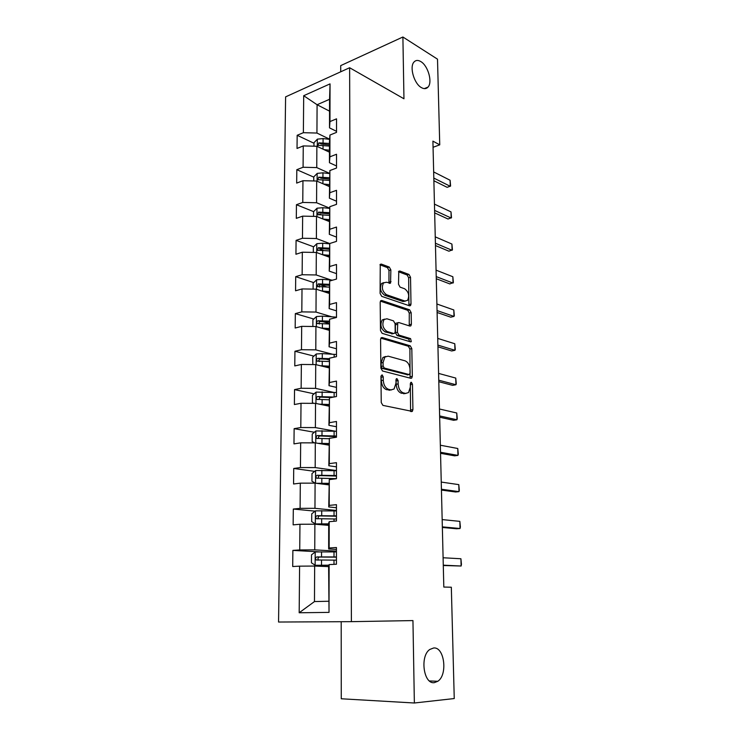 <?xml version="1.0" encoding="UTF-8"?>
<svg xmlns="http://www.w3.org/2000/svg" width="740" height="740" viewBox="0 0 740 740"><rect width="100%" height="100%" fill="white"/><g stroke="black" fill="none" stroke-linecap="round" stroke-linejoin="round"><path stroke-width="1.11" d="M382.081 374.847L380.961 376.281L381.239 402.532L382.904 405.381L412.319 411.403L412.92 409.59L412.457 384.208L411.366 382.275L410.719 382.46L410.386 386.946L408.545 392.57L405.585 393.412L403.263 392.848C400.22 391.654 398.518 388.676 398.139 383.912L398.092 380.591L396.964 378.621L396.289 378.815L395.928 383.357L394.069 389.009L390.951 389.906L388.546 389.323C385.411 388.102 383.653 385.068 383.274 380.221L383.237 376.854L382.081 374.847M421.393 87.607C424.103 89.133 426.314 88.957 428.025 87.089C432.743 82.27 428.081 65.694 420.829 61.587C418.045 59.922 415.76 60.079 413.975 62.049C409.248 66.924 414.15 83.787 421.393 87.607M434.371 682.641L437.812 681.281C447.978 674.76 444.379 646.621 433.621 647.99L429.811 649.461C419.691 656.029 423.567 684.565 434.371 682.641M390.868 269.943L389.286 267.066L381.359 264.088L380.258 264.337L380.092 293.447L381.711 296.351L409.553 305.814L410.524 305.592L411.005 304.038L410.524 277.269L408.998 274.457L399.822 271.016L398.786 271.247L398.509 284.289L400.072 287.129L404.66 288.767C408.739 291.939 409.692 295.815 407.509 300.403L404.863 301.023L386.558 294.733C382.33 291.569 381.322 287.629 383.524 282.921L386.4 282.245L390.554 283.106L390.868 269.943L388.981 270.479L387.399 267.603L379.962 264.818M403.957 98.781L402.893 37L437.507 59.163L439.745 144.846L432.909 141.137L443.815 587.061L451.326 587.218L454.249 698.551L414.363 703L412.948 620.582L351.398 621.655L349.632 67.738L403.957 98.781M382.164 337.542L381.109 337.819L380.573 339.475L380.878 368.132L382.534 370.999L410.839 378.307L411.755 378.048L412.319 376.327L411.81 348.605L410.256 345.821L382.164 337.542L381.165 337.773M410.598 341.861L382.118 333.333L380.48 330.447L380.184 302.308L380.684 300.745L381.757 300.477L380.684 300.745M381.757 300.477L409.618 309.829L411.163 312.622L411.375 324.24L410.867 325.831L409.914 326.072L398.777 322.538L397.769 322.788L397.38 332.269L398.962 335.1L410.58 338.615L411.301 341.704M351.398 621.655L278.555 622.035L285.603 96.875L349.632 67.738M313.973 143.246L297.166 135.291L297.027 148.453L303.261 145.919L303.076 167.258L296.814 169.691L296.675 183.095L302.956 180.717L302.771 202.446L296.444 204.712L296.305 218.346L302.651 216.145L302.457 238.261L296.083 240.361L295.935 254.246L302.336 252.211L302.133 274.734L295.704 276.658L295.556 290.792L302.012 288.942L301.809 311.882L295.325 313.621L295.177 328.014L301.689 326.349L301.476 349.715L294.936 351.26L294.779 365.921L301.356 364.459L301.143 388.26L294.539 389.601L294.381 404.539L301.014 403.282L300.801 427.535L294.132 428.664L293.974 443.889L300.662 442.844L300.449 467.56L293.725 468.476L293.567 483.988L300.311 483.155L300.098 508.352L293.308 509.046L293.142 524.854L299.959 524.253L299.728 549.949L292.874 550.403L292.707 566.516L299.589 566.155L299.182 612.766L329.022 612.378L328.625 565.332L329.115 564.611L336.432 564.232L336.432 547.517L329.152 547.998L328.662 548.96L328.708 523.004L329.198 521.691L336.441 521.053L336.441 504.671L329.226 505.401L328.745 506.946L329.282 479.603L336.45 478.724L336.45 462.676L329.309 463.638L328.828 465.747L329.356 438.348L336.46 437.229L336.46 421.486L329.393 422.688L328.911 425.334L329.439 397.88L336.469 396.538L336.469 381.1L329.466 382.525L328.995 385.679L329.513 358.188L336.478 356.634L336.478 341.482L329.541 343.12L329.069 346.782L329.587 319.236L336.487 317.479L336.487 302.623L329.615 304.454L329.143 308.599L329.661 281.024L336.496 279.063L336.496 264.485L329.689 266.511L329.226 271.118L329.735 243.516L336.506 241.37L336.506 227.06L329.762 229.28L329.3 234.321L329.8 206.701L336.506 204.37L336.515 190.319L329.827 192.724L329.374 198.191L329.874 170.552L336.515 168.045L336.524 154.253L329.901 156.825L329.439 162.717L329.485 141.192L329.938 135.059L336.524 132.377L336.534 118.835L329.966 121.582L329.513 127.863L329.568 99.29L317.09 104.738L316.933 133.052L329.633 139.213M297.166 135.291L303.372 132.691L303.696 95.71L330.04 83.879L329.966 121.582M329.938 135.059L329.901 156.825M329.874 170.552L329.827 192.724M329.8 206.701L329.762 229.28M329.735 243.516L329.689 266.511M329.661 281.024L329.615 304.454M329.587 319.236L329.541 343.12M329.513 358.188L329.466 382.525M329.439 397.88L329.393 422.688M329.356 438.348L329.309 463.638M329.282 479.603L329.226 505.401M329.198 521.691L329.152 547.998M329.115 564.611L329.022 612.378M329.642 173.382L316.757 167.592L316.868 146.261L329.466 152.2M336.515 165.973L329.439 162.717M316.868 146.261L303.261 145.919M316.757 167.592L303.076 167.258M329.679 208.153L316.572 202.742L316.683 181.032L329.393 186.572M336.506 201.215L329.374 198.191M316.683 181.032L302.956 180.717M316.572 202.742L302.771 202.446M329.726 243.553L316.387 238.521L316.498 216.422L329.328 221.547M336.506 237.105L329.3 234.321M316.498 216.422L302.651 216.145M316.387 238.521L302.457 238.261M331.159 280.035L316.193 274.956L316.313 252.46L329.254 257.15M336.496 273.643L329.226 271.118M316.313 252.46L302.336 252.211M316.193 274.956L302.133 274.734M331.705 316.794L315.999 312.067L316.119 289.155L329.18 293.392M336.487 310.865L329.143 308.599M316.119 289.155L302.012 288.942M315.999 312.067L301.809 311.882M332.445 354.229L315.795 349.863L315.925 326.525L329.106 330.29M336.478 348.771L329.069 346.782M315.925 326.525L301.689 326.349M315.795 349.863L301.476 349.715M333.49 392.348L315.591 388.361L315.721 364.589L329.022 367.873M336.469 387.39L328.995 385.679M315.721 364.589L301.356 364.459M315.591 388.361L301.143 388.26M335.081 431.18L315.388 427.591L315.518 403.365L328.949 406.149M336.46 426.74L328.911 425.334M315.518 403.365L301.014 403.282M315.388 427.591L300.801 427.535M336.45 470.575L315.175 467.578L315.305 442.881L328.865 445.138M336.45 466.848L328.828 465.747M315.305 442.881L300.662 442.844M315.175 467.578L300.449 467.56M336.441 510.461L314.963 508.325L315.092 483.155L328.791 484.866M336.441 507.733L328.745 506.946M315.092 483.155L300.311 483.155M314.963 508.325L300.098 508.352M336.432 551.096L314.75 549.866L314.879 524.207L328.708 525.354M336.432 549.413L328.662 548.96M314.879 524.207L299.959 524.253M314.75 549.866L299.728 549.949M299.182 612.766L314.472 601.565L314.657 566.054L328.625 566.618M314.657 566.054L299.589 566.155M341.196 621.711L341.26 698.773L414.363 703M402.893 37L340.714 65.61L340.724 71.789M433.057 147.288L439.745 144.846M314.472 601.565L328.551 601.25M329.55 111.148L317.09 104.738L303.696 95.71M336.524 131.341L329.513 127.863M330.04 83.879L329.568 99.29M316.933 133.052L303.372 132.691M318.625 551.818L292.874 550.403M315.101 511.146L293.308 509.046M314.676 471.352L293.725 468.476M314.352 432.253L294.132 428.664M314.102 393.837L294.539 389.601M329.263 360.019L326.275 359.261M313.917 356.107L294.936 351.26M329.115 323.519L322.474 321.576M313.788 319.032L295.325 313.621M326.812 286.935L320.254 284.771M313.695 282.606L295.704 276.658M323.417 250.398L319.736 249.047M313.64 246.809L296.083 240.361M321.04 214.628L319.597 214.045M313.603 211.631L296.444 204.712M313.769 177.128L296.814 169.691M380.98 375.994L381.331 380.601C381.701 385.438 383.45 388.472 386.595 389.693L388.546 389.323M391.312 389.971L386.595 389.693M405.871 393.467L401.321 393.208C398.277 392.015 396.575 389.036 396.196 384.282L395.891 379.842M410.589 411.477L410.321 383.588M410.071 378.103L409.895 349.012L408.351 346.237L380.86 338.171M383.126 366.041L384.273 368.039L409.1 374.542L410.136 373.164L410.08 369.732C409.71 365.079 408.036 362.11 405.058 360.833L388.13 356.162L384.865 357.059L383.079 362.507L383.126 366.041L381.174 366.448L382.33 368.446L384.273 368.039M407.749 374.81L382.33 368.446M385.623 356.467L382.922 357.476L381.137 362.914L383.079 362.507M381.174 366.448L381.137 362.914M380.406 301.161L407.731 310.3L409.618 309.829M409.248 325.859L409.266 313.085L407.731 310.3M396.89 323.001L395.863 323.25L395.354 324.851L395.465 332.713L397.047 335.535L408.674 339.04L410.58 338.615M409.692 341.593L408.674 339.04M386.928 318.783L384.106 319.495C381.775 324.37 382.765 328.366 387.075 331.492L393.671 333.49L394.679 333.231L395.197 331.603L395.086 323.713L393.495 320.864L386.928 318.783M384.522 319.134L382.192 319.967C379.851 324.832 380.841 328.819 385.151 331.946L387.075 331.492M392.727 333.712L385.151 331.946M388.953 283.152L388.981 270.479M383.866 282.606L381.618 283.439C379.417 288.147 380.425 292.078 384.652 295.232L386.558 294.733M405.335 301.143L402.967 301.504L384.652 295.232M408.924 305.601L408.647 277.778L407.12 274.975L398.49 271.746M336.432 551.91L315.286 551.938L311.503 554.834L311.457 562.816L315.221 565.286L328.726 565.184M315.221 565.286L328.625 565.341M336.432 556.952L316.905 556.924C315.407 557.599 315.175 558.607 316.221 559.967L336.432 560.152M316.221 559.967L318.681 560.078C317.497 558.682 317.775 557.673 319.514 557.054L336.432 557.155M443.094 557.757L460.918 558.755L461.446 564.361L461.122 566.017L443.288 565.508M460.918 558.755L461.122 566.017L443.279 565.175M336.441 510.933L315.499 510.841L311.753 513.81L311.697 521.635L315.434 523.929L328.708 523.855M315.434 523.929L328.708 524.151M336.441 515.882L317.099 515.688C315.638 516.354 315.397 517.334 316.378 518.657L336.441 519.008M318.653 518.777C317.728 517.371 318.071 516.428 319.689 515.928L336.441 516.215M316.211 483.294L328.791 483.312M318.561 483.59L328.791 483.738M315.342 483.183L311.947 481.231L311.993 473.554L315.703 470.511L336.45 470.723M336.45 475.579L317.293 475.237C315.869 475.885 315.61 476.847 316.535 478.132L336.45 478.651M318.681 478.253C317.96 476.875 318.348 475.987 319.856 475.579L336.45 476.051M442.159 519.582L459.845 521.367L460.382 527L460.049 528.508L456.626 528.767L442.354 527.454M459.845 521.367L460.049 528.508L442.344 526.871M441.243 482.073L458.791 484.626L459.327 490.278L458.994 491.638L455.6 491.989L441.438 490.065M458.791 484.626L458.994 491.638L441.419 489.242M317.978 443.325L328.875 443.528M320.725 443.787L328.875 444.074M314.602 442.881L312.178 441.586L312.225 434.047L315.906 430.939L336.46 431.263M336.46 436.026L317.479 435.536C316.091 436.175 315.823 437.118 316.692 438.367L329.282 438.746M318.746 438.487C318.182 437.155 318.607 436.322 320.013 435.98L336.46 436.628M319.292 404.151L328.949 404.484M322.696 404.854L328.949 405.141M313.797 403.356L312.419 402.671L312.456 395.271L316.11 392.098L336.469 392.533M333.814 397.047L317.664 396.575C316.304 397.204 316.036 398.129 316.85 399.341L329.134 399.785M318.829 399.452L320.18 397.112L330.947 397.593M320.328 365.726L329.032 366.152M324.065 366.651L329.032 366.929M312.835 364.561L312.687 357.207L316.304 353.97L322.289 353.609L336.478 354.506M329.448 358.65L317.849 358.327C316.517 358.956 316.239 359.853 317.007 361.037L329.06 361.536M319.31 361.61C318.459 360.352 318.801 359.474 320.337 358.956L329.337 359.437M440.346 445.221L457.764 448.505L458.291 454.184L457.958 455.396L454.601 455.831L440.541 453.324M457.764 448.505L457.958 455.396L440.513 452.26M439.458 408.998L456.746 412.994L457.274 418.692L456.941 419.774L453.611 420.292L439.662 417.203M456.746 412.994L456.941 419.774L439.625 415.917M438.589 373.404L455.748 378.075L456.275 383.792L455.942 384.745L452.639 385.346L438.792 381.711M455.748 378.075L455.942 384.745L438.755 380.203M321.169 328.024L329.106 328.523M325.073 329.143L329.106 329.411M312.872 326.488L312.909 319.837L316.498 316.535L322.427 316.137L336.487 317.173M329.356 321.151L318.024 320.781C316.729 321.401 316.443 322.289 317.164 323.436L329.115 323.99M319.375 324.037C318.663 322.797 319.032 321.956 320.494 321.502L329.254 322.048M437.729 338.402L454.767 343.73L455.294 349.474L454.952 350.298L451.687 350.973L437.941 346.801M454.767 343.73L454.952 350.298L437.895 345.09M321.882 291.024L329.18 291.579M325.85 292.309L329.18 292.568M313.094 289.109L313.131 283.133L316.683 279.776L322.566 279.341L332.676 280.155M329.309 284.327L318.2 283.901L317.321 286.51L329.189 287.12M319.449 287.129C318.866 285.927 319.264 285.122 320.642 284.715L329.207 285.325M436.887 303.992L453.805 309.958L454.323 315.712L453.99 316.415L450.743 317.173L437.1 312.483M453.805 309.958L453.99 316.415L437.053 310.56M322.501 254.699L329.254 255.291M326.47 256.142L329.254 256.382M313.316 252.405L313.353 247.086L316.868 243.673L322.696 243.201L329.698 243.839M329.291 248.159L318.376 247.696L317.469 250.25L329.263 250.916M318.376 247.696L320.79 248.585L329.263 249.269M436.064 270.146L452.852 276.742L453.37 282.504L449.818 283.92L436.276 278.73M452.852 276.742L453.037 283.087L436.221 276.612M326.969 220.603L329.328 220.835M323.038 219.04L329.328 219.651M313.538 216.367L313.566 211.677L317.053 208.208L322.825 207.7L329.661 208.384M329.346 212.639L318.542 212.13L317.627 214.628L329.337 215.349M318.542 212.13L320.938 213.092L329.337 213.851M435.25 236.865L451.918 244.052L452.436 249.833L448.912 251.202L435.462 245.541M451.918 244.052L452.103 250.296L435.407 243.229M327.394 185.703L329.393 185.916M323.5 184.001L329.402 184.63M313.751 180.967L313.769 176.888L317.229 173.373L322.954 172.827L329.633 173.558M329.411 177.748L318.709 177.184L317.784 179.644L329.411 180.412M318.709 177.184L321.086 178.229L329.411 179.043M434.445 204.129L451.002 211.89L451.511 217.69L448.014 219.012L434.658 212.88M451.002 211.89L451.178 218.032L434.602 210.391M327.755 151.404L329.466 151.598M323.898 149.582L329.466 150.229M313.954 146.187L313.973 142.7L317.404 139.138L323.084 138.565L329.624 139.342M329.485 143.458L318.875 142.848L317.932 145.262L329.476 146.076M318.875 142.848L321.225 143.967L329.476 144.846M433.659 171.93L450.096 180.246L450.605 186.054L447.136 187.331L433.881 180.754M450.096 180.246L450.272 186.295L433.807 178.081M381.331 380.601L383.274 380.221M389 390.267L390.951 389.906M396.15 380.961L398.092 380.591M396.196 384.282L398.139 383.912M401.321 393.208L403.263 392.848M403.651 393.763L405.585 393.412M410.524 384.569L412.457 384.208M410.978 409.923L412.92 409.59M381.294 377.233L383.237 376.854M408.351 346.237L410.256 345.821M409.895 349.012L411.81 348.605M410.386 376.706L412.319 376.327M407.176 374.921L409.1 374.542M409.266 313.085L411.163 312.622M409.47 324.684L411.375 324.24M395.354 324.851L397.269 324.397M395.465 332.713L397.38 332.269M397.047 335.535L398.962 335.1M391.747 333.934L393.671 333.49M389.129 282.107L391.025 281.589M402.967 301.504L404.863 301.023M398.721 271.321L399.822 271.016M407.12 274.975L408.998 274.457M408.647 277.778L410.524 277.269M409.118 304.519L411.005 304.038M380.184 264.43L381.359 264.088M387.399 267.603L389.286 267.066M315.194 552.012L315.12 565.221M333.999 560.125L333.999 564.352M334.008 551.883L333.999 556.933M321.53 560.069L321.512 565.157M321.558 551.799L321.539 556.869M319.514 557.054L316.905 556.924M315.407 510.915L315.332 523.865M334.027 518.962L334.027 521.265M334.036 510.868L334.036 515.826M321.678 518.768L321.66 523.754M321.715 510.646L321.697 515.623M319.689 515.928L317.099 515.688M315.61 470.585L315.545 483.211M334.073 470.631L334.064 475.487M321.835 478.234L321.817 483.137M321.863 470.279L321.845 475.154M319.856 475.579L317.293 475.237M315.814 431.013L315.749 442.955M334.101 431.143L334.101 435.906M321.974 438.478L321.956 443.279M322.002 430.661L321.993 435.444M320.013 435.98L317.479 435.536M316.017 392.172L315.952 403.457M334.129 392.376L334.129 396.982M322.122 399.443L322.104 404.16M322.15 391.775L322.131 396.474M320.18 397.112L317.664 396.575M316.211 354.053L316.156 364.69M334.166 354.331L334.156 357.152M322.261 361.139L322.242 365.764M322.289 353.609L322.27 358.225M320.337 358.956L317.849 358.327M316.406 316.618L316.35 326.645M334.193 316.97L334.193 318.061M322.4 323.528L322.381 328.07M322.427 316.137L322.409 320.661M320.494 321.502L318.024 320.781M316.591 279.859L316.544 289.294M322.538 286.602L322.52 291.061M322.566 279.341L322.548 283.79M320.642 284.715L318.2 283.901M316.776 243.756L316.729 252.618M322.668 250.333L322.649 254.717M322.696 243.201L322.677 247.567M316.961 208.301L316.924 216.598M322.797 214.711L322.788 218.938M322.825 207.7L322.807 211.992M317.146 173.456L317.099 181.217M322.927 179.709L322.918 183.751M322.954 172.827L322.936 177.045M317.321 139.222L317.284 146.455M323.056 145.327L323.038 149.175M323.084 138.565L323.065 142.7M424.298 88.624L428.025 87.089M429.44 680.948L437.812 681.281M411.144 411.597L412.319 411.403M410.672 378.26L411.755 378.048M382.922 357.476L384.865 357.059M409.886 326.062L410.867 325.831M395.863 323.25L397.769 322.788M382.192 319.967L384.106 319.495M389.573 283.374L390.554 283.106M381.618 283.439L383.524 282.921M409.572 305.824L410.524 305.592M317.95 518.796L316.378 518.657M317.747 478.29L316.535 478.132M317.719 438.543L316.692 438.367M317.756 399.535L316.85 399.341M317.83 361.24L317.007 361.037M317.913 323.648L317.164 323.436M318.006 286.732L317.321 286.51M318.098 250.471L317.469 250.25M318.191 214.859L317.627 214.628M318.293 179.866L317.784 179.644M318.394 145.484L317.932 145.262"/></g></svg>
